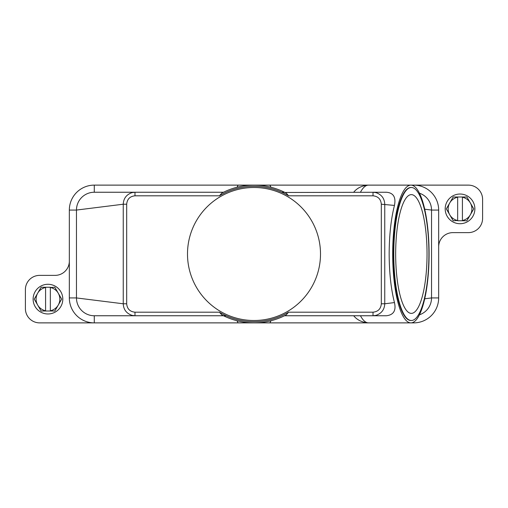 <?xml version="1.0" encoding="UTF-8"?>
<svg xmlns="http://www.w3.org/2000/svg" width="508" height="508" viewBox="0 0 508 508"><rect width="100%" height="100%" fill="white"/><g stroke="black" fill="none" stroke-linecap="round" stroke-linejoin="round"><path stroke-width="0.76" d="M286.195 193.11L286.277 193.154A68.878 68.878 0 0 0 221.723 193.154L223.495 192.246L94.278 192.246L134.988 192.246L94.278 192.246L94.278 185.122A24.936 24.936 0 0 0 69.336 210.064L69.336 297.936A24.936 24.936 0 0 0 94.278 322.878L39.649 322.878A14.249 14.249 0 0 1 25.4 308.629L25.4 289.624A14.249 14.249 0 0 1 39.649 275.374L55.086 275.374A14.249 14.249 0 0 0 69.336 261.125M226.276 315.754L223.495 315.754L221.723 314.846A68.878 68.878 0 0 0 286.277 314.846L288.582 312.185A67.691 67.691 0 0 1 219.418 312.191L134.988 312.191L134.988 315.754L94.278 315.754A17.812 17.812 0 0 1 76.467 297.936L76.467 210.064A17.812 17.812 0 0 1 94.278 192.246M271.012 320.745L269.913 322.878L238.087 322.878L236.988 320.745M269.913 322.878L368.51 322.878A68.878 18.199 -90 0 1 360.451 315.754M353.676 315.747C357.188 320.072 362.134 322.447 368.51 322.878L410.889 322.878A68.878 18.199 -90 0 1 392.69 254A68.878 18.199 -90 0 1 410.889 185.122A68.878 18.199 -90 0 1 429.089 254A68.878 18.199 -90 0 1 410.889 322.878L413.722 322.878L413.722 322.034M238.087 322.878L94.278 322.878L94.278 315.754L223.495 315.754M419.437 193.186A17.812 17.812 0 0 1 431.533 210.064L431.533 297.936A17.812 17.812 0 0 1 419.437 314.814M286.195 314.89L284.505 315.754L386.372 315.754C393.573 314.947 396.272 310.559 394.462 302.571C391.014 289.014 389.249 272.821 389.166 254C389.249 235.179 391.014 218.986 394.462 205.429C396.094 197.199 393.402 192.805 386.372 192.246L284.963 192.475M134.988 312.191C129.915 311.664 127.146 308.858 126.683 303.784L126.683 204.216C127.159 199.123 129.927 196.323 134.988 195.809L134.988 192.246L132.15 192.602C126.505 194.475 123.539 198.349 123.247 204.216L123.247 303.784C123.527 309.632 126.498 313.506 132.15 315.398L134.988 315.754L94.278 315.754M221.806 314.89L219.418 312.185M394.462 302.571L384.753 303.784C384.473 309.632 381.502 313.506 375.85 315.398L373.012 315.754L373.012 312.191L288.582 312.191M236.988 187.255L238.087 185.122L269.913 185.122L271.012 187.255M269.913 185.122L368.51 185.122A68.878 18.199 -90 0 0 360.451 192.246M353.676 192.253C357.188 187.928 362.134 185.553 368.51 185.122L468.351 185.122A14.249 14.249 0 0 1 482.6 199.371L482.6 218.376A14.249 14.249 0 0 1 468.351 232.626L452.914 232.626A14.249 14.249 0 0 0 438.664 246.875L438.664 297.936A24.936 24.936 0 0 1 413.722 322.878M281.724 192.246L284.505 192.246A68.878 68.878 0 0 0 223.495 192.246M373.012 192.246L373.012 195.809C378.073 196.323 380.841 199.123 381.317 204.216L381.317 303.784L384.753 303.784L384.753 204.216C384.461 198.349 381.495 194.475 375.85 192.602L373.012 192.246L376.574 192.246M221.806 193.11L219.418 195.815A67.691 67.691 0 0 1 288.582 195.809L286.277 193.154M187.496 254A66.504 66.504 0 0 1 254 187.496A66.504 66.504 0 0 1 320.504 254A66.504 66.504 0 0 1 254 320.504A66.504 66.504 0 0 1 187.496 254M126.683 303.784L123.247 303.784L76.467 297.936L69.336 297.936M381.317 204.216L394.462 205.429M126.683 204.216L123.247 204.216L76.467 210.064L69.336 210.064M411.347 320.504L410.889 320.504A66.504 17.57 -90 0 1 393.319 254A66.504 17.57 -90 0 1 410.889 187.496L411.347 187.496A66.504 17.57 -90 0 1 428.917 254A66.504 17.57 -90 0 1 411.347 320.504A66.504 17.57 -90 0 1 393.776 254A66.504 17.57 -90 0 1 411.347 187.496M427.038 254A59.379 15.691 -90 0 1 411.347 313.379A59.379 15.691 -90 0 1 395.662 254A59.379 15.691 -90 0 1 411.347 194.621A59.379 15.691 -90 0 1 427.038 254M424.713 209.207L431.533 210.064L438.664 210.064A24.936 24.936 0 0 0 413.722 185.122L413.722 185.966M424.713 298.793L431.533 297.936L438.664 297.936M438.664 246.875L438.664 210.064M238.087 185.122L94.278 185.122M474.878 208.877A14.846 14.846 0 0 0 460.038 194.031A14.846 14.846 0 0 0 445.192 208.877A14.846 14.846 0 0 0 460.038 223.717A14.846 14.846 0 0 0 474.878 208.877M446.38 208.877A13.659 13.659 0 0 1 446.38 208.775L449.751 202.933A11.874 11.874 0 0 0 449.751 214.814L446.38 208.972A13.659 13.659 0 0 1 446.38 208.877M473.691 208.775A13.659 13.659 0 0 1 473.691 208.972L470.319 214.814A11.874 11.874 0 0 0 470.319 202.933L473.691 208.775M453.295 220.751A13.659 13.659 0 0 1 453.123 220.65L449.751 214.814A11.874 11.874 0 0 0 457.664 220.51L453.295 220.751M462.413 220.751L462.413 220.51A11.874 11.874 0 0 0 470.319 214.814L466.947 220.65A13.659 13.659 0 0 1 466.782 220.751L457.664 220.751M457.664 196.996L457.664 197.237A11.874 11.874 0 0 0 449.751 202.933L453.123 197.098A13.659 13.659 0 0 1 453.295 196.996L466.782 196.996A13.659 13.659 0 0 1 466.947 197.098L470.319 202.933A11.874 11.874 0 0 0 462.413 197.237L462.413 196.996M462.413 197.237L462.413 220.51M457.664 220.51L457.664 197.237M33.122 299.123A14.846 14.846 0 0 0 47.962 313.969A14.846 14.846 0 0 0 62.808 299.123A14.846 14.846 0 0 0 47.962 284.283A14.846 14.846 0 0 0 33.122 299.123M61.62 299.123A13.659 13.659 0 0 1 61.62 299.225L58.249 305.067A11.874 11.874 0 0 0 58.249 293.186L61.62 299.028A13.659 13.659 0 0 1 61.62 299.123M34.309 299.225A13.659 13.659 0 0 1 34.309 299.028L37.681 293.186A11.874 11.874 0 0 0 37.681 305.067L34.309 299.225M54.705 287.249A13.659 13.659 0 0 1 54.877 287.35L58.249 293.186A11.874 11.874 0 0 0 50.336 287.49L54.705 287.249M45.587 287.249L45.587 287.49A11.874 11.874 0 0 0 37.681 293.186L41.053 287.35A13.659 13.659 0 0 1 41.218 287.249L50.336 287.249M50.336 311.004L50.336 310.763A11.874 11.874 0 0 0 58.249 305.067L54.877 310.902A13.659 13.659 0 0 1 54.705 311.004L41.218 311.004A13.659 13.659 0 0 1 41.053 310.902L37.681 305.067A11.874 11.874 0 0 0 45.587 310.763L45.587 311.004M45.587 310.763L45.587 287.49M50.336 287.49L50.336 310.763M288.582 195.809L373.012 195.809M134.988 195.809L219.418 195.809M381.317 303.784C380.854 308.858 378.085 311.664 373.012 312.191"/></g></svg>
